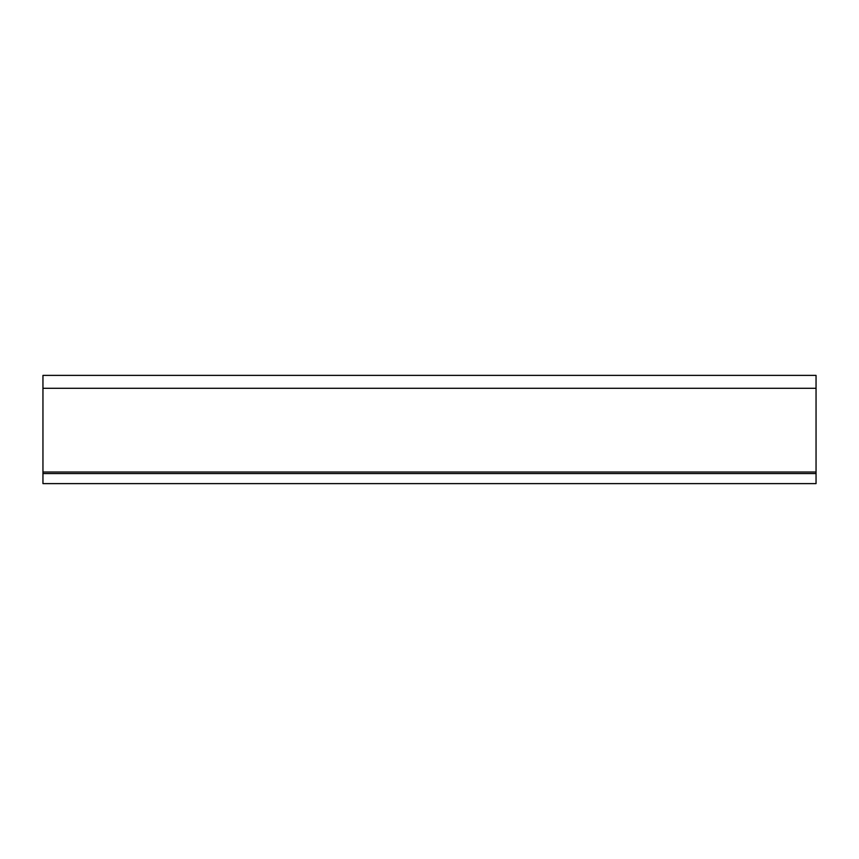 <?xml version="1.0" encoding="UTF-8"?>
<svg xmlns="http://www.w3.org/2000/svg" width="859" height="859" viewBox="0 0 859 859"><rect width="100%" height="100%" fill="white"/><g stroke="black" fill="none" stroke-linecap="round" stroke-linejoin="round"><path stroke-width="1.29" d="M42.95 473.567L42.95 472.021L816.05 472.021L816.05 473.567L42.95 473.567L42.95 375.383L42.95 388.289L816.05 388.289L816.05 375.383L816.05 472.021L816.05 388.289L42.95 388.289L42.95 472.021L816.05 472.021L816.05 473.567L42.95 473.567L42.95 483.617L42.95 473.567M816.05 483.617L816.05 473.567L816.05 483.617L42.95 483.617L816.05 483.617M42.95 375.383L816.05 375.383"/></g></svg>
